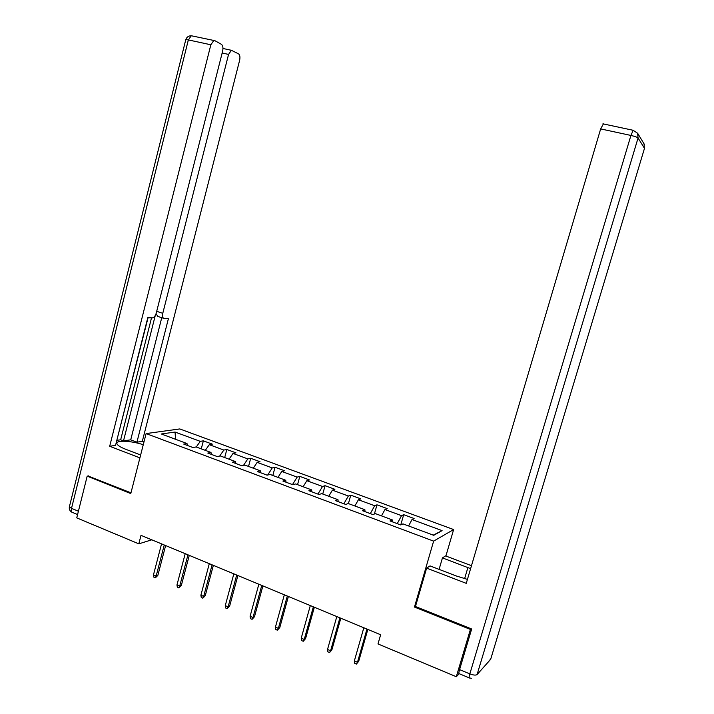 <?xml version="1.0" encoding="UTF-8"?>
<svg xmlns="http://www.w3.org/2000/svg" width="714" height="714" viewBox="0 0 714 714"><rect width="100%" height="100%" fill="white"/><g stroke="black" fill="none" stroke-linecap="round" stroke-linejoin="round"><path stroke-width="1.07" d="M453.631 529.556L179.758 428.944L146.111 433.585L433.63 541.123L453.631 529.556L445.884 556.028M187.55 445.509L186.988 443.537L183.712 444.081L192.923 447.508L196.163 446.955L210.987 452.462L207.81 453.06L217.199 456.558L220.331 455.943L235.433 461.556L232.371 462.208L241.939 465.778L244.956 465.1L260.342 470.821L257.388 471.535L267.143 475.167L270.044 474.426L285.725 480.263L282.896 481.04L292.838 484.744L295.614 483.94L311.599 489.884L308.894 490.723L319.024 494.499L321.675 493.633L337.972 499.693L335.401 500.603L345.737 504.45L348.253 503.522L364.863 509.698L362.426 510.671L372.967 514.598L375.35 513.598L392.289 519.899L389.996 520.943L400.75 524.951L402.982 523.88L433.737 535.313L442.082 530.627L433.246 535.134M186.988 443.537L161.337 433.996L175.064 432.05L200.268 441.35L203.365 440.841L201.268 448.847M442.082 530.627L412.005 519.524L414.102 518.516L403.687 514.678L401.536 515.66L384.953 509.537L387.193 508.591L376.983 504.834L374.689 505.753L358.428 499.746L360.793 498.863L350.77 495.168L348.352 496.025L332.394 490.134L334.893 489.322L325.057 485.69L322.514 486.484L306.85 480.7L309.465 479.951L299.818 476.39L297.149 477.122L281.78 471.445L284.511 470.749L275.042 467.259L272.257 467.929L257.165 462.36L260.021 461.726L250.712 458.29L247.82 458.906L233.005 453.435L235.959 452.854L226.829 449.49L223.83 450.052L209.282 444.679L212.335 444.153L203.365 440.841M415.539 606.257L414.459 607.052L470.401 629.427L456.317 676.72L377.992 643.939L380.633 634.746L141.006 535.348L138.819 543.845L151.77 539.811M211.505 454.434L210.987 452.462M209.282 444.679L205.293 450.347M223.83 450.052L219.68 456.067M235.897 463.529L235.433 461.556M233.005 453.435L229.087 459.191M247.82 458.906L243.465 465.43M260.753 472.784L260.342 470.821M257.165 462.36L253.309 468.205M272.257 467.929L267.67 475.033M286.082 482.227L285.725 480.263M281.78 471.445L277.987 477.38M297.149 477.122L292.472 484.61M311.902 491.848L311.599 489.884M306.85 480.7L303.129 486.734M322.514 486.484L317.926 494.088M338.222 501.656L337.972 499.693M332.394 490.134L328.752 496.266M348.352 496.025L343.862 503.754M365.05 511.652L364.863 509.698M358.428 499.746L354.858 505.976M374.689 505.753L370.298 513.607M392.414 521.845L392.289 519.899M384.953 509.537L381.472 515.874M401.536 515.66L397.252 523.648M412.005 519.524L408.604 525.968M470.401 629.427L471.097 628.757M456.317 676.72L459.075 673.811M88.572 475.881L87.188 476.149L76.746 517.873L138.819 543.845M87.188 476.149L130.778 493.579L146.111 433.585M414.459 607.052L433.63 541.123M175.064 432.05L175.546 439.28M200.268 441.35L196.261 446.982M403.687 514.678L400.75 524.951M376.983 504.834L374.386 514.009M350.77 495.168L348.423 503.584M325.057 485.69L322.746 494.034M299.818 476.39L297.551 484.663M275.042 467.259L272.819 475.462M250.712 458.29L248.534 466.429M226.829 449.49L224.687 457.558M366.969 629.079L357.482 662.262L358.696 661.334L356.393 664.082L357.482 662.262L354.349 660.923L363.819 627.776M358.696 661.334L367.826 629.436M356.393 664.082L354.653 663.342L354.349 660.923M439.092 569.379L442.448 557.902L445.554 555.903L471.481 565.693M442.448 557.902L470.615 568.63M469.125 677.827L459.298 673.73C458.629 673.998 458.727 672.624 459.575 669.616L471.668 628.989L415.459 606.525L426.633 568.112L430.042 565.907L456.353 575.993L467.438 579.384M426.633 568.112L466.26 583.347L600.661 128.913L603.428 123.825M140.64 454.996L125.593 449.231C120.604 447.276 117.739 445.482 116.989 443.849C115.061 439.967 130.644 440.565 143.273 444.706M143.96 442.011L142.3 441.377L136.927 442.189L168.397 318.703L164.202 318.498C162.64 318.114 162.167 316.382 162.783 313.303L228.56 54.416L222.143 53.014M117.096 440.297L120.666 439.797L123.504 440.877L130.716 439.833L136.927 442.189M116.418 441.895L148.066 317.712M191.548 35.807L191.298 35.754C188.576 35.771 186.738 37.074 185.783 39.654L188.353 39.922L191.298 35.754L214.878 40.689L221.438 44.339C222.902 45.526 223.295 47.811 222.616 51.176L156.295 312.928C155.447 315.775 154.188 317.435 152.51 317.9L147.789 317.703L115.543 445.384L109.688 446.259L210.844 44.777L188.353 39.922L71.507 508.359L78.406 511.224M139.899 457.87L109.688 446.259M142.3 441.377L239.601 60.422C240.27 57.165 239.922 54.969 238.547 53.845L231.381 50.301L228.56 54.416M213.763 40.555L210.844 44.777M88.072 475.979L130.965 492.83M123.504 440.877L155.268 315.49M120.666 439.797L151.511 317.882M130.716 439.833L161.748 317.694M163.524 318.283L157.794 316.409L156.071 313.696M339.9 617.851L330.6 650.749L331.876 649.865L329.547 652.569L330.6 650.749L327.53 649.437L336.812 616.566M331.876 649.865L340.828 618.235M329.547 652.569L327.842 651.837L327.53 649.437M313.348 606.838L304.235 639.458L305.583 638.611L303.227 641.27L304.235 639.458L301.228 638.173L310.313 605.579M305.583 638.611L314.347 607.248M303.227 641.27L301.558 640.556L301.228 638.173M287.305 596.038L278.371 628.382L279.781 627.579L277.407 630.194L278.371 628.382L275.425 627.124L284.333 594.798M279.781 627.579L288.376 596.476M277.407 630.194L275.765 629.489L275.425 627.124M261.761 585.435L253.006 617.521L254.47 616.753L252.078 619.324L253.006 617.521L250.105 616.28L258.843 584.231M254.47 616.753L262.895 585.908M252.078 619.324L250.462 618.636L250.105 616.28M236.7 575.038L228.114 606.855L229.631 606.132L227.213 608.658L228.114 606.855L225.267 605.642L233.835 573.851M229.631 606.132L237.896 575.538M227.213 608.658L225.642 607.98L225.267 605.642M212.103 564.836L203.677 596.395L205.257 595.699L202.821 598.189L203.677 596.395L200.893 595.199L209.291 563.676M205.257 595.699L213.352 565.363M202.821 598.189L201.277 597.529L200.893 595.199M187.952 554.823L179.696 586.123L181.329 585.462L178.875 587.917L179.696 586.123L176.965 584.953L185.203 553.68M181.329 585.462L189.272 555.367M178.875 587.917L177.358 587.265L176.965 584.953M164.256 544.996L156.161 576.046L157.839 575.422L155.366 577.831L156.161 576.046L153.465 574.895L161.551 543.872M157.839 575.422L165.63 545.558M155.366 577.831L153.876 577.189L153.465 574.895M459.575 669.616L469.839 673.882L630.926 135.446C634.862 136.356 637.245 137.204 638.066 137.998L477.095 674.56L490.67 659.299L644.483 148.36L638.066 137.998L637.62 133.25L644.055 143.853L644.403 148.61M602.937 123.834L633.639 130.385M637.62 133.25L633.148 130.305L630.926 135.446L600.661 128.913M464.609 578.679L467.893 567.541M643.787 143.407L644.501 144.915M477.095 674.56C475.827 675.444 473.409 675.221 469.839 673.882C468.982 676.899 468.875 678.273 469.509 677.997L471.561 678.282M490.83 658.763L487.832 662.494M156.705 311.331L162.783 313.303M77.576 514.544L72.989 512.634C71.462 512.465 70.963 511.046 71.507 508.359L69.383 506.797L185.729 39.877M71.962 512.259C69.829 511.054 68.972 509.234 69.383 506.797L69.508 506.306M231.381 50.301L222.964 48.481"/></g></svg>
